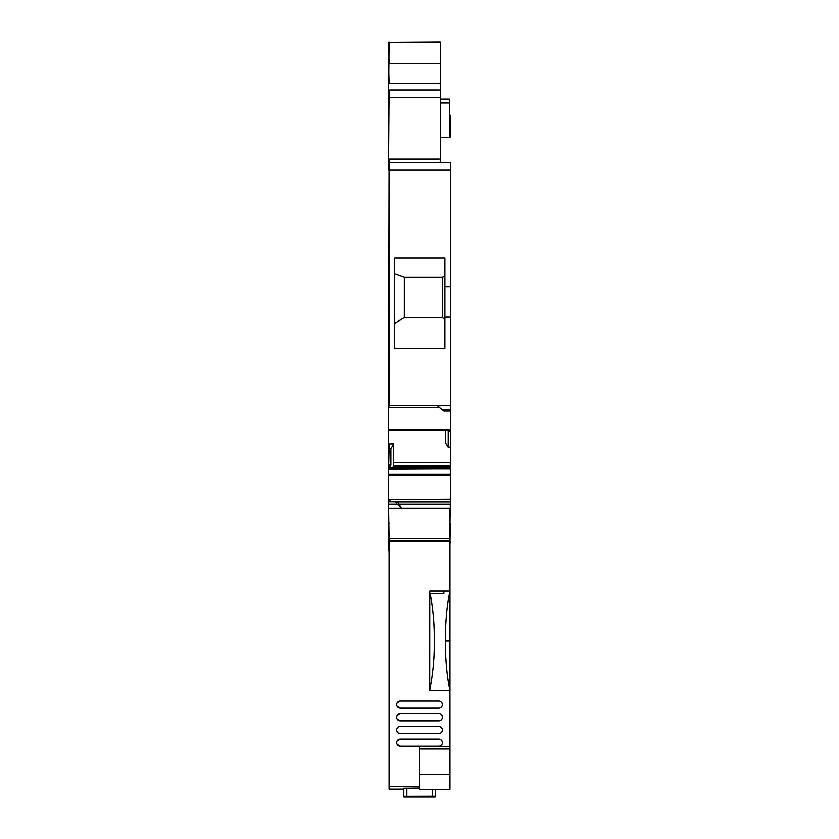 <?xml version="1.0" encoding="UTF-8"?>
<svg xmlns="http://www.w3.org/2000/svg" width="839" height="839" viewBox="0 0 839 839"><rect width="100%" height="100%" fill="white"/><g stroke="black" fill="none" stroke-linecap="round" stroke-linejoin="round"><path stroke-width="1.26" d="M388.583 426.537L388.551 550.94L389.086 550.94M450.449 497.695L449.945 523.043M449.945 541.05L450.417 523.043M450.417 541.05L449.945 543.966M449.945 544.029L449.945 550.94M389.086 544.029L388.551 544.029L389.086 543.966M389.086 523.043L388.551 523.043M401.766 508.319L450.449 508.319L388.583 508.34L388.583 504.239L397.204 504.239L395.179 501.554L398.724 503.033L398.724 504.239L401.766 508.319L397.204 504.239M450.449 456.322L450.449 500.736M444.88 317.152L444.88 258.076L394.666 258.076L394.666 348.426L444.88 348.426L444.88 317.152L450.449 317.152L450.449 405.615L388.583 405.615L388.583 407.072M439.154 407.397L388.583 407.397L388.583 430.281L388.583 429.725L450.449 429.725L450.449 452.85M440.307 162.483L440.307 97.565L388.583 97.565L388.583 162.483L450.449 162.483L450.449 170.17L389.086 170.17L389.086 405.709L437.266 405.709L443.862 411.089L450.449 411.089L450.449 430.292L388.583 430.281L388.583 452.557M445.32 430.292L445.32 442.583L448.173 447.239L448.215 430.292M390.901 467.795L450.449 467.795L450.449 447.166L448.173 447.239M388.583 456.322L388.583 501.449L388.583 499.614L390.104 499.614L390.104 501.439M389.086 475.262L389.086 474.087L388.583 475.262L450.449 475.262L450.449 476.395M444.88 319.156L442.342 317.666L404.304 317.666L394.666 323.34M444.88 276.167L442.342 277.09L442.342 317.666M442.342 277.09L404.304 277.09L394.666 273.587M404.304 277.09L404.304 317.666M388.583 403.37L388.583 404.608M440.307 159.116L389.086 159.116L388.583 405.615M388.583 162.483L388.583 170.17M440.307 42.286L389.086 42.286L440.307 41.95L440.307 97.565M389.086 41.95L388.583 97.565M449.442 115.321L450.449 115.321L450.449 136.998L449.442 136.998M399.574 508.34L388.583 508.34L389.086 538.26L449.945 538.26L449.945 508.34L445.215 508.34M395.179 501.9L388.583 501.9L388.583 504.239M388.583 501.9L395.683 501.617M393.722 443.883L390.869 448.718L389.086 448.771L389.086 444.03L393.722 443.883L393.439 465.519L450.449 465.519M390.869 448.718L390.869 464.827L390.208 468.949L450.449 468.592L450.449 467.826L390.806 467.826L390.345 468.592M393.439 465.519L392.946 467.774M389.086 448.771L388.583 468.949L390.208 468.949M449.442 111L449.442 119.484M440.307 99.086L449.442 99.086L449.442 137.575L440.307 137.575M449.442 101.592L449.442 106.574M450.449 499.257L388.583 499.614M450.449 447.166L450.449 431.131L448.173 431.131M450.449 411.089L450.449 405.615M441.828 409.789L450.449 409.789L450.449 429.159M444.88 286.728L450.449 286.728L450.449 317.152M450.449 170.17L450.449 286.728M450.449 170.474L450.449 167.936L450.449 170.474M419.521 786.793L401.011 786.573M389.086 541.627L389.086 540.285L449.945 540.285L449.945 541.627L389.086 541.627L389.086 789.1L403.8 789.1L389.086 789.1M403.8 796.305L432.2 796.221L435.242 796.305L435.242 796.998L403.8 796.998L403.8 788.188L419.521 788.104M403.8 788.188L403.8 788.891M449.945 540.285L449.945 538.26M449.945 541.627L449.945 640.954L445.383 640.954M449.945 690.487L449.945 640.954M449.945 746.679L419.521 746.679L419.521 774.586L449.945 774.586L449.924 690.403C447.355 678.269 445.845 664.142 445.383 648.023L445.383 633.508C445.855 617.284 447.376 603.115 449.945 591.002L429.746 591.002L429.683 690.403L449.924 690.403M449.945 774.586L449.945 789.289L419.521 789.289M435.242 796.305L435.242 789.289M419.521 774.586L419.521 789.038M429.683 690.403C432.63 674.818 434.141 660.692 434.224 648.033L434.224 633.487C434.109 621.437 432.756 608.118 430.176 593.54L443.862 593.54L443.862 591.002M438.787 733.506A3.545 3.545 0 0 0 442.342 729.961A3.545 3.545 0 0 0 438.787 726.406L400.245 726.406A3.545 3.545 0 0 0 396.7 729.961A3.545 3.545 0 0 0 400.245 733.506L438.787 733.506M397.109 740.984L400.245 739.086L438.787 739.086A3.545 3.545 0 0 1 442.342 742.641A3.545 3.545 0 0 1 438.787 746.186L400.245 746.186L397.109 744.287M400.245 739.086A3.545 3.545 0 0 0 396.7 742.641A3.545 3.545 0 0 0 400.245 746.186M397.109 702.946L400.245 701.047L438.787 701.047A3.545 3.545 0 0 1 442.342 704.603A3.545 3.545 0 0 1 438.787 708.147L400.245 708.147L397.109 706.26M400.245 701.047A3.545 3.545 0 0 0 396.7 704.603A3.545 3.545 0 0 0 400.245 708.147M397.109 715.625L400.245 713.727L438.787 713.727A3.545 3.545 0 0 1 442.342 717.282A3.545 3.545 0 0 1 438.787 720.827L400.245 720.827L397.109 718.939M400.245 713.727A3.545 3.545 0 0 0 396.7 717.282A3.545 3.545 0 0 0 400.245 720.827M427.628 796.935L428.142 796.421L410.9 796.421L427.628 796.41M429.746 593.54L429.746 591.002M389.086 786.279L419.521 786.279M389.086 540.285L389.086 538.26M388.551 550.845L389.086 550.845M388.551 548.633L389.086 548.633M388.551 543.525L389.086 543.525M388.551 541.05L389.086 541.05M389.086 407.072L388.583 405.709M440.307 89.962L389.086 89.962L388.583 159.116M440.307 83.365L388.583 83.365M388.583 42.286L389.086 63.596L440.307 63.596M388.583 63.596L389.086 83.365M450.449 120.386L449.442 120.386M389.086 499.257L388.583 501.449M389.086 468.949L389.086 464.827L390.869 464.827M440.307 102.966L449.442 102.966M450.449 430.292L389.086 430.292L389.086 429.725L388.583 430.281M398.724 504.239L450.449 504.239M396.26 501.984L450.449 501.984M389.086 474.087L450.449 474.087M390.303 468.686L450.449 468.686M393.187 466.809L450.449 466.809M393.722 462.803L450.449 462.803M432.2 796.221L432.2 789.289M406.842 796.221L406.842 788.104M411.404 796.41L411.404 796.935M419.521 748.975L449.945 748.975M389.086 501.439L395.284 501.439M390.869 467.774L450.449 467.774"/></g></svg>
